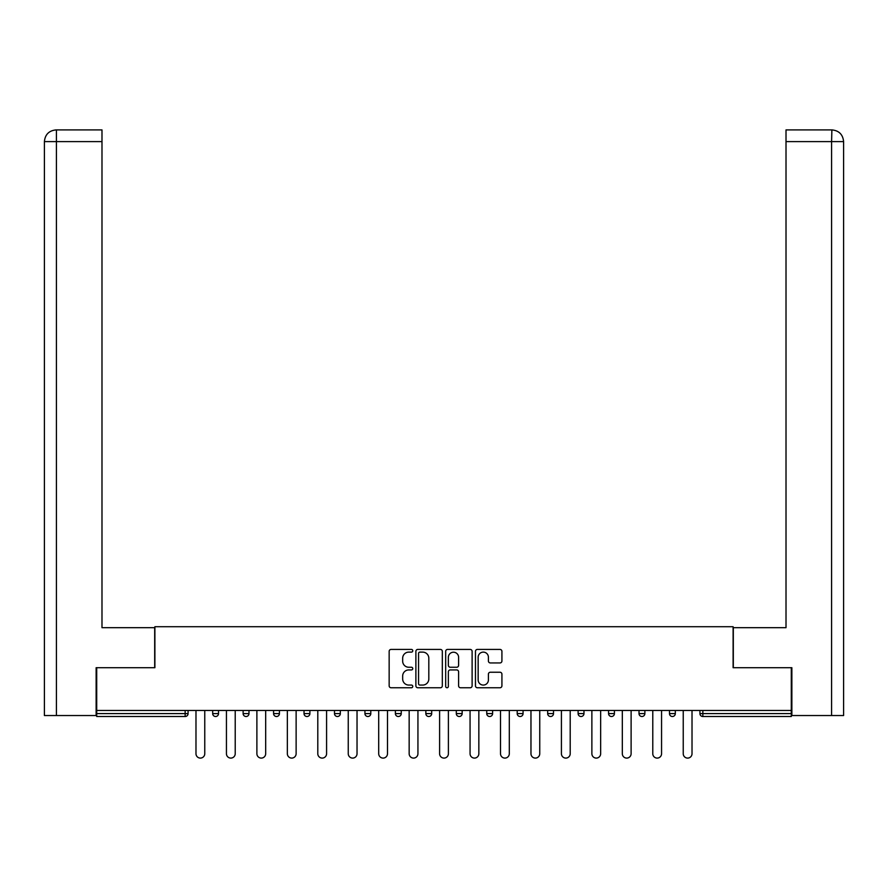 <?xml version="1.0" encoding="UTF-8"?>
<svg xmlns="http://www.w3.org/2000/svg" width="888" height="888" viewBox="0 0 888 888"><rect width="100%" height="100%" fill="white"/><g stroke="black" fill="none" stroke-linecap="round" stroke-linejoin="round"><path stroke-width="1.33" d="M412.765 650.771A1.343 1.343 0 0 0 411.422 649.428L391.064 649.428A1.92 1.92 0 0 0 389.155 651.348L389.155 685.836A1.92 1.92 0 0 0 391.064 687.756L411.422 687.756A1.343 1.343 0 0 0 412.765 686.413A1.343 1.343 0 0 0 411.422 685.07L408.791 685.07A6.127 6.127 0 0 1 402.664 678.943L402.664 676.068A6.127 6.127 0 0 1 408.791 669.929L411.422 669.929A1.343 1.343 0 0 0 412.765 668.597A1.343 1.343 0 0 0 411.422 667.254L408.791 667.254A6.127 6.127 0 0 1 402.664 661.116L402.664 658.241A6.127 6.127 0 0 1 408.791 652.114L411.422 652.114A1.343 1.343 0 0 0 412.765 650.771M500 662.936A1.92 1.92 0 0 0 501.92 661.027L501.92 651.348A1.92 1.92 0 0 0 500 649.428L477.389 649.428A1.92 1.92 0 0 0 475.469 651.348L475.469 685.836A1.92 1.92 0 0 0 477.389 687.756L500 687.756A1.92 1.92 0 0 0 501.92 685.836L501.92 674.147A1.92 1.92 0 0 0 500 672.238L490.32 672.238A1.92 1.92 0 0 0 488.411 674.147L488.411 679.942A5.128 5.128 0 0 1 483.283 685.07A5.128 5.128 0 0 1 478.155 679.942L478.155 657.242A5.128 5.128 0 0 1 483.283 652.114A5.128 5.128 0 0 1 488.411 657.242L488.411 661.027A1.92 1.92 0 0 0 490.32 662.936L500 662.936M101.987 129.903L56.133 129.903L101.987 129.903L101.987 141.614L56.41 141.614L56.41 715.539L96.126 715.539L96.126 667.709L154.889 667.709L154.889 626.717L733.111 626.717L733.111 667.709L791.286 667.709L791.286 710.467L96.714 710.467L96.714 713.586L185.148 713.586L185.148 710.467M96.714 667.709L96.714 710.467M442.324 651.348A1.92 1.92 0 0 0 440.404 649.428L417.793 649.428A1.92 1.92 0 0 0 415.884 651.348L415.884 685.836A1.92 1.92 0 0 0 417.793 687.756L440.404 687.756A1.92 1.92 0 0 0 442.324 685.836L442.324 651.348M447.596 649.428L470.207 649.428A1.92 1.92 0 0 1 472.116 651.348L472.116 685.836A1.92 1.92 0 0 1 470.207 687.756L460.528 687.756A1.92 1.92 0 0 1 458.608 685.836L458.608 671.85A1.92 1.92 0 0 0 456.698 669.929L450.272 669.929A1.92 1.92 0 0 0 448.362 671.85L448.362 686.413A1.343 1.343 0 0 1 447.019 687.756A1.343 1.343 0 0 1 445.676 686.413L445.676 651.348A1.92 1.92 0 0 1 447.596 649.428M185.148 716.516A2.93 2.93 0 0 0 188.078 713.586L185.148 713.586L185.148 716.516A2.93 2.93 0 0 0 188.078 713.586L188.078 710.467L188.078 713.586A2.93 2.93 0 0 1 185.148 716.516L96.714 716.516L96.714 713.586M791.286 710.467L791.286 716.516L702.852 716.516A2.93 2.93 0 0 1 699.922 713.586L699.922 710.467M212.676 710.467L212.676 713.586L212.676 710.467M215.606 716.516A2.93 2.93 0 0 1 212.676 713.586A2.93 2.93 0 0 0 215.606 716.516A2.93 2.93 0 0 0 218.526 713.586L218.526 710.467L218.526 713.586A2.93 2.93 0 0 1 215.606 716.516A2.93 2.93 0 0 1 212.676 713.586L218.526 713.586A2.93 2.93 0 0 1 215.606 716.516M243.123 710.467L243.123 713.586L243.123 710.467M248.984 710.467L248.984 713.586L248.984 710.467M273.582 710.467L273.582 713.586L273.582 710.467M279.431 710.467L279.431 713.586A2.93 2.93 0 0 1 276.512 716.516A2.93 2.93 0 0 1 273.582 713.586A2.93 2.93 0 0 0 276.512 716.516A2.93 2.93 0 0 0 279.431 713.586A2.93 2.93 0 0 1 276.512 716.516A2.93 2.93 0 0 1 273.582 713.586L279.431 713.586M304.029 710.467L304.029 713.586L304.029 710.467M309.89 710.467L309.89 713.586L309.89 710.467M334.487 710.467L334.487 713.586L334.487 710.467M340.337 710.467L340.337 713.586L340.337 710.467M370.796 710.467L370.796 713.586L364.935 713.586A2.93 2.93 0 0 0 367.865 716.516A2.93 2.93 0 0 1 364.935 713.586L364.935 710.467M395.393 710.467L395.393 713.586L395.393 710.467M401.254 710.467L401.254 713.586L401.254 710.467M425.84 710.467L425.84 713.586L425.84 710.467M431.701 710.467L431.701 713.586L431.701 710.467M456.299 710.467L456.299 713.586L456.299 710.467M462.16 710.467L462.16 713.586A2.93 2.93 0 0 1 459.229 716.516A2.93 2.93 0 0 1 456.299 713.586A2.93 2.93 0 0 0 459.229 716.516A2.93 2.93 0 0 1 456.299 713.586L462.16 713.586A2.93 2.93 0 0 1 459.229 716.516M486.746 710.467L486.746 713.586L486.746 710.467M492.607 710.467L492.607 713.586L492.607 710.467M517.205 710.467L517.205 713.586L517.205 710.467M523.065 710.467L523.065 713.586A2.93 2.93 0 0 1 520.135 716.516A2.93 2.93 0 0 1 517.205 713.586L523.065 713.586A2.93 2.93 0 0 1 520.135 716.516A2.93 2.93 0 0 0 523.065 713.586M547.663 710.467L547.663 713.586L547.663 710.467M553.513 710.467L553.513 713.586L553.513 710.467M578.11 710.467L578.11 713.586L578.11 710.467M583.971 710.467L583.971 713.586L583.971 710.467M614.418 710.467L614.418 713.586A2.93 2.93 0 0 1 611.488 716.516A2.93 2.93 0 0 1 608.569 713.586L608.569 710.467M644.877 710.467L644.877 713.586A2.93 2.93 0 0 1 641.946 716.516A2.93 2.93 0 0 1 639.016 713.586L639.016 710.467M675.324 710.467L675.324 713.586A2.93 2.93 0 0 1 672.394 716.516A2.93 2.93 0 0 1 669.474 713.586L669.474 710.467M246.054 716.516A2.93 2.93 0 0 1 243.123 713.586A2.93 2.93 0 0 0 246.054 716.516A2.93 2.93 0 0 0 248.984 713.586A2.93 2.93 0 0 1 246.054 716.516A2.93 2.93 0 0 1 243.123 713.586L248.984 713.586A2.93 2.93 0 0 1 246.054 716.516M306.959 716.516A2.93 2.93 0 0 1 304.029 713.586A2.93 2.93 0 0 0 306.959 716.516A2.93 2.93 0 0 0 309.89 713.586A2.93 2.93 0 0 1 306.959 716.516A2.93 2.93 0 0 1 304.029 713.586L309.89 713.586A2.93 2.93 0 0 1 306.959 716.516M337.418 716.516A2.93 2.93 0 0 1 334.487 713.586A2.93 2.93 0 0 0 337.418 716.516A2.93 2.93 0 0 0 340.337 713.586A2.93 2.93 0 0 1 337.418 716.516A2.93 2.93 0 0 1 334.487 713.586L340.337 713.586A2.93 2.93 0 0 1 337.418 716.516M367.865 716.516A2.93 2.93 0 0 0 370.796 713.586A2.93 2.93 0 0 1 367.865 716.516A2.93 2.93 0 0 1 364.935 713.586M398.324 716.516A2.93 2.93 0 0 1 395.393 713.586A2.93 2.93 0 0 0 398.324 716.516A2.93 2.93 0 0 0 401.254 713.586A2.93 2.93 0 0 1 398.324 716.516A2.93 2.93 0 0 1 395.393 713.586L401.254 713.586A2.93 2.93 0 0 1 398.324 716.516M428.771 716.516A2.93 2.93 0 0 1 425.84 713.586L431.701 713.586A2.93 2.93 0 0 1 428.771 716.516A2.93 2.93 0 0 0 431.701 713.586M489.677 716.516A2.93 2.93 0 0 1 486.746 713.586A2.93 2.93 0 0 0 489.677 716.516A2.93 2.93 0 0 0 492.607 713.586A2.93 2.93 0 0 1 489.677 716.516A2.93 2.93 0 0 1 486.746 713.586L492.607 713.586A2.93 2.93 0 0 1 489.677 716.516M550.582 716.516A2.93 2.93 0 0 1 547.663 713.586L553.513 713.586A2.93 2.93 0 0 1 550.582 716.516A2.93 2.93 0 0 0 553.513 713.586M581.041 716.516A2.93 2.93 0 0 1 578.11 713.586A2.93 2.93 0 0 0 581.041 716.516A2.93 2.93 0 0 0 583.971 713.586A2.93 2.93 0 0 1 581.041 716.516A2.93 2.93 0 0 1 578.11 713.586L583.971 713.586A2.93 2.93 0 0 1 581.041 716.516M419.902 652.114A1.343 1.343 0 0 0 418.559 653.457L418.559 683.727A1.343 1.343 0 0 0 419.902 685.07L422.688 685.07A6.127 6.127 0 0 0 428.815 678.943L428.815 658.241A6.127 6.127 0 0 0 422.688 652.114L419.902 652.114M458.608 657.331A5.128 5.128 0 0 0 453.479 652.214A5.128 5.128 0 0 0 448.362 657.331L448.362 665.334A1.92 1.92 0 0 0 450.272 667.254L456.698 667.254A1.92 1.92 0 0 0 458.608 665.334L458.608 657.331M195.982 753.701L195.982 710.467L195.982 753.701A4.396 4.396 0 0 0 200.377 758.097A4.396 4.396 0 0 0 204.762 753.701L204.762 710.467M154.69 667.709L154.69 627.694L101.987 627.694L101.987 141.614M56.41 715.539L44.4 715.539L44.4 598.412L44.4 715.539M56.41 129.903L59.041 129.903L56.41 129.903L56.41 141.614L44.4 141.614L44.4 598.412L44.4 141.614C45.099 134.499 48.995 130.603 56.099 129.903C48.984 130.603 45.088 134.51 44.4 141.614L44.4 598.412L44.4 141.614M733.31 667.709L733.31 627.694L786.013 627.694L786.013 129.903L831.878 129.903L831.59 141.614L786.013 141.614M843.6 598.412L843.6 141.614L843.6 715.539L791.874 715.539L791.874 667.709L791.286 667.709M831.59 715.539L831.59 141.614L843.6 141.614C842.901 134.499 839.005 130.603 831.901 129.903M226.44 753.701L226.44 710.467L226.44 753.701A4.396 4.396 0 0 0 230.825 758.097A4.396 4.396 0 0 0 235.22 753.701L235.22 710.467M256.887 753.701L256.887 710.467L256.887 753.701A4.396 4.396 0 0 0 261.283 758.097A4.396 4.396 0 0 0 265.679 753.701L265.679 710.467M287.346 753.701L287.346 710.467L287.346 753.701A4.396 4.396 0 0 0 291.73 758.097A4.396 4.396 0 0 0 296.126 753.701L296.126 710.467M317.793 753.701L317.793 710.467L317.793 753.701A4.396 4.396 0 0 0 322.189 758.097A4.396 4.396 0 0 0 326.584 753.701L326.584 710.467M348.251 753.701L348.251 710.467L348.251 753.701A4.396 4.396 0 0 0 352.636 758.097A4.396 4.396 0 0 0 357.031 753.701L357.031 710.467M378.699 753.701L378.699 710.467L378.699 753.701A4.396 4.396 0 0 0 383.094 758.097A4.396 4.396 0 0 0 387.49 753.701L387.49 710.467M409.157 753.701L409.157 710.467L409.157 753.701A4.396 4.396 0 0 0 413.542 758.097A4.396 4.396 0 0 0 417.937 753.701L417.937 710.467M439.604 753.701L439.604 710.467L439.604 753.701A4.396 4.396 0 0 0 444 758.097A4.396 4.396 0 0 0 448.396 753.701L448.396 710.467M470.063 753.701L470.063 710.467L470.063 753.701A4.396 4.396 0 0 0 474.458 758.097A4.396 4.396 0 0 0 478.843 753.701L478.843 710.467M500.51 753.701L500.51 710.467L500.51 753.701A4.396 4.396 0 0 0 504.906 758.097A4.396 4.396 0 0 0 509.301 753.701L509.301 710.467M530.969 753.701L530.969 710.467L530.969 753.701A4.396 4.396 0 0 0 535.364 758.097A4.396 4.396 0 0 0 539.749 753.701L539.749 710.467M561.416 753.701L561.416 710.467L561.416 753.701A4.396 4.396 0 0 0 565.811 758.097A4.396 4.396 0 0 0 570.207 753.701L570.207 710.467M591.874 753.701L591.874 710.467L591.874 753.701A4.396 4.396 0 0 0 596.27 758.097A4.396 4.396 0 0 0 600.654 753.701L600.654 710.467M622.322 753.701L622.322 710.467L622.322 753.701A4.396 4.396 0 0 0 626.717 758.097A4.396 4.396 0 0 0 631.113 753.701L631.113 710.467M652.78 753.701L652.78 710.467L652.78 753.701A4.396 4.396 0 0 0 657.176 758.097A4.396 4.396 0 0 0 661.56 753.701L661.56 710.467M683.238 753.701L683.238 710.467L683.238 753.701A4.396 4.396 0 0 0 687.623 758.097A4.396 4.396 0 0 0 692.018 753.701L692.018 710.467M702.852 710.467L702.852 713.586L791.286 713.586M699.922 713.586L702.852 713.586L702.852 716.516M611.488 716.516A2.93 2.93 0 0 0 614.418 713.586L608.569 713.586M641.946 716.516A2.93 2.93 0 0 0 644.877 713.586L639.016 713.586M672.394 716.516A2.93 2.93 0 0 0 675.324 713.586L669.474 713.586"/></g></svg>
